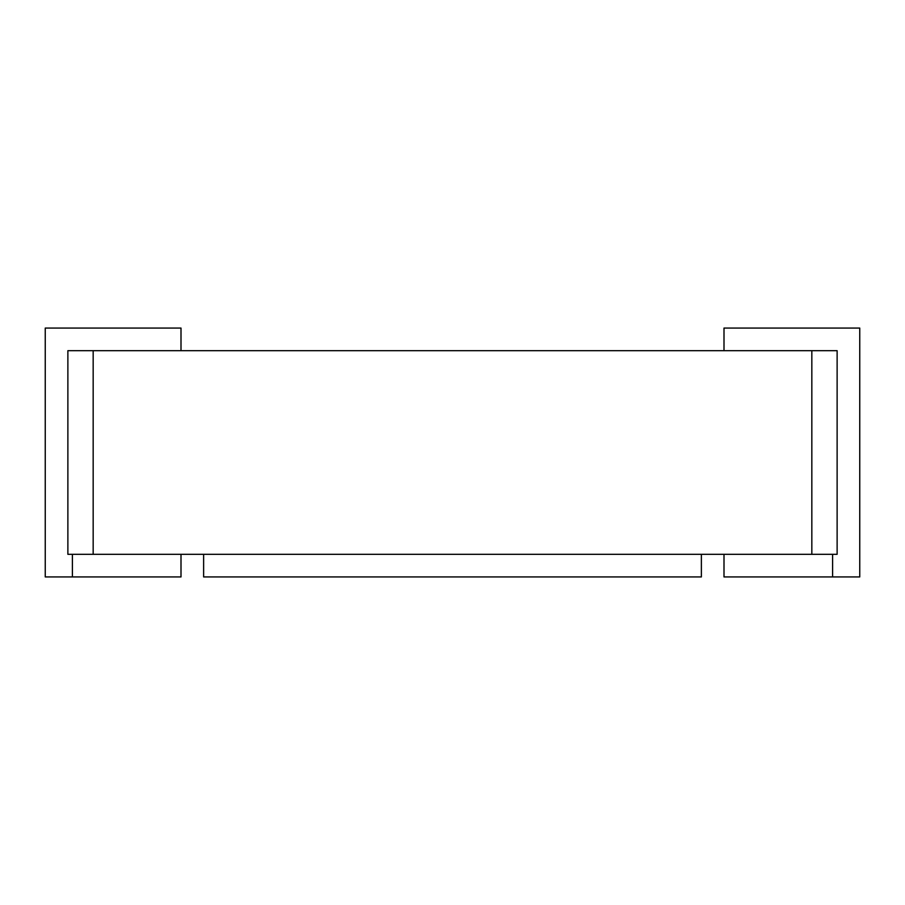 <?xml version="1.0" encoding="UTF-8"?>
<svg xmlns="http://www.w3.org/2000/svg" width="905" height="905" viewBox="0 0 905 905"><rect width="100%" height="100%" fill="white"/><g stroke="black" fill="none" stroke-linecap="round" stroke-linejoin="round"><path stroke-width="1.36" d="M837.125 350.688L837.125 554.312L837.125 350.688L837.125 554.312L837.125 350.688L837.125 554.312L837.125 350.688L837.125 554.312L837.125 350.688L67.875 350.688L67.875 554.312L67.875 350.688M93.17 350.688L93.17 554.312L67.875 554.312L72.4 554.312L72.4 576.938L45.25 576.938L45.25 328.062L181 328.062L181 350.688M93.17 554.312L811.83 554.312L811.83 350.688M724 350.688L724 328.062L859.75 328.062L859.75 576.938L832.6 576.938L832.6 554.312L837.125 554.312L811.83 554.312M701.375 554.312L203.625 554.312L203.625 576.938L701.375 576.938L701.375 554.312M724 554.312L724 576.938L832.6 576.938M72.4 576.938L181 576.938L181 554.312"/></g></svg>
